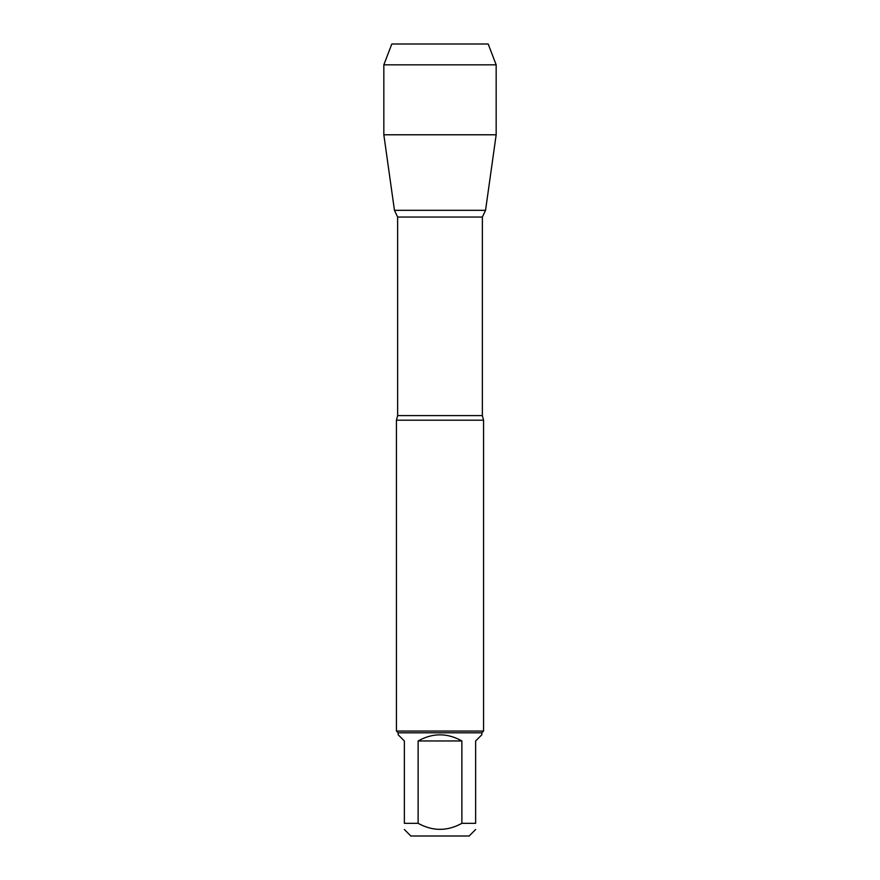 <?xml version="1.0" encoding="UTF-8"?>
<svg xmlns="http://www.w3.org/2000/svg" width="880" height="880" viewBox="0 0 880 880"><rect width="100%" height="100%" fill="white"/><g stroke="black" fill="none" stroke-linecap="round" stroke-linejoin="round"><path stroke-width="1.32" d="M475.64 823.328C475.64 831.358 475.64 831.358 475.64 823.328L461.879 823.328C447.304 831.358 432.718 831.358 418.121 823.328L404.36 823.328C404.36 831.358 404.36 831.358 404.36 823.328L404.36 740.96L398.178 734.778L398.178 732.787L481.822 732.787L481.822 734.778L475.64 740.96L475.64 823.328M475.64 829.51L469.15 836L410.85 836L404.36 829.51M461.879 823.328L461.879 740.96C447.293 732.787 432.707 732.787 418.121 740.96L418.121 823.328M496.166 64.834L383.834 64.834L391.809 44L488.191 44L496.166 64.834L496.166 134.783L383.834 134.783L394.449 210.32L485.551 210.32L394.449 210.32L397.628 217.041L397.628 415.602L396.44 420.2L396.44 731.049L483.56 731.049L483.56 420.2L396.44 420.2M398.178 732.787L396.44 731.049M418.121 740.96L461.879 740.96M425.744 44L391.809 44L383.834 64.834L383.834 134.783L394.449 210.32L440 210.32M397.628 415.602L482.372 415.602L483.56 420.2M482.372 415.602L482.372 217.041L397.628 217.041M482.372 217.041L485.551 210.32L496.166 134.783M481.822 732.787L483.56 731.049M383.834 64.834L383.834 134.783"/></g></svg>
